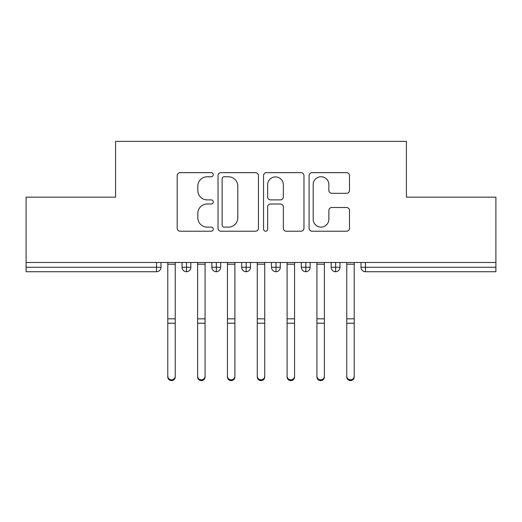 <?xml version="1.0" encoding="UTF-8"?>
<svg xmlns="http://www.w3.org/2000/svg" width="522" height="522" viewBox="0 0 522 522"><rect width="100%" height="100%" fill="white"/><g stroke="black" fill="none" stroke-linecap="round" stroke-linejoin="round"><path stroke-width="0.78" d="M213.276 174.713A2.049 2.049 0 0 0 211.227 172.658L180.116 172.658A2.93 2.93 0 0 0 177.186 175.588L177.186 228.29A2.93 2.93 0 0 0 180.116 231.22L211.227 231.22A2.049 2.049 0 0 0 213.276 229.171A2.049 2.049 0 0 0 211.227 227.122L207.201 227.122A9.37 9.37 0 0 1 197.831 217.752L197.831 213.361A9.37 9.37 0 0 1 207.201 203.991L211.227 203.991A2.049 2.049 0 0 0 213.276 201.942A2.049 2.049 0 0 0 211.227 199.887L207.201 199.887A9.37 9.37 0 0 1 197.831 190.523L197.831 186.132A9.37 9.37 0 0 1 207.201 176.762L211.227 176.762A2.049 2.049 0 0 0 213.276 174.713M346.569 193.303A2.93 2.93 0 0 0 349.492 190.373L349.492 175.588A2.93 2.93 0 0 0 346.569 172.658L312.019 172.658A2.93 2.93 0 0 0 309.089 175.588L309.089 228.29A2.93 2.93 0 0 0 312.019 231.22L346.569 231.22A2.93 2.93 0 0 0 349.492 228.29L349.492 210.431A2.93 2.93 0 0 0 346.569 207.502L331.783 207.502A2.93 2.93 0 0 0 328.853 210.431L328.853 219.286A7.83 7.83 0 0 1 321.023 227.122A7.83 7.83 0 0 1 313.187 219.286L313.187 184.592A7.83 7.83 0 0 1 321.023 176.762A7.83 7.83 0 0 1 328.853 184.592L328.853 190.373A2.93 2.93 0 0 0 331.783 193.303L346.569 193.303M26.1 262.494L495.9 262.494L495.9 197.166L406.416 197.166L406.416 141.39L115.584 141.39L115.584 197.166L26.1 197.166L26.1 267.264L156.528 267.264L156.528 262.494M258.436 175.588A2.93 2.93 0 0 0 255.512 172.658L220.963 172.658A2.93 2.93 0 0 0 218.033 175.588L218.033 228.29A2.93 2.93 0 0 0 220.963 231.22L255.512 231.22A2.93 2.93 0 0 0 258.436 228.29L258.436 175.588M266.488 172.658L301.037 172.658A2.93 2.93 0 0 1 303.967 175.588L303.967 228.29A2.93 2.93 0 0 1 301.037 231.22L286.252 231.22A2.93 2.93 0 0 1 283.322 228.29L283.322 206.914A2.93 2.93 0 0 0 280.399 203.991L270.592 203.991A2.93 2.93 0 0 0 267.662 206.914L267.662 229.171A2.049 2.049 0 0 1 265.613 231.22A2.049 2.049 0 0 1 263.564 229.171L263.564 175.588A2.93 2.93 0 0 1 266.488 172.658M160.998 262.494L160.998 267.264A4.476 4.476 0 0 1 156.528 271.74L26.1 271.74L26.1 267.264M495.9 262.494L495.9 271.74L365.472 271.74A4.476 4.476 0 0 1 361.002 267.264L361.002 262.494L361.002 267.264A4.476 4.476 0 0 0 365.472 271.74L365.472 267.264L495.9 267.264M186.504 271.74A4.476 4.476 0 0 1 182.028 267.264L182.028 262.494L182.028 267.264A4.476 4.476 0 0 0 186.504 271.74A4.476 4.476 0 0 0 190.83 267.264L190.83 262.494L190.83 267.264A4.476 4.476 0 0 1 186.504 271.74L186.504 267.264L190.83 267.264M186.504 262.494L186.504 267.264L182.028 267.264M156.528 271.74A4.476 4.476 0 0 0 160.998 267.264A4.476 4.476 0 0 1 156.528 271.74L156.528 267.264L160.998 267.264M216.33 262.494L216.33 267.264L211.86 267.264L211.86 262.494L211.86 267.264A4.476 4.476 0 0 0 216.33 271.74A4.476 4.476 0 0 0 220.656 267.264L220.656 262.494L220.656 267.264A4.476 4.476 0 0 1 216.33 271.74A4.476 4.476 0 0 1 211.86 267.264A4.476 4.476 0 0 0 216.33 271.74L216.33 267.264L220.656 267.264M246.162 262.494L246.162 267.264L241.686 267.264L241.686 262.494L241.686 267.264A4.476 4.476 0 0 0 246.162 271.74A4.476 4.476 0 0 0 250.488 267.264L250.488 262.494L250.488 267.264A4.476 4.476 0 0 1 246.162 271.74A4.476 4.476 0 0 1 241.686 267.264A4.476 4.476 0 0 0 246.162 271.74L246.162 267.264L250.488 267.264M275.988 262.494L275.988 271.74A4.476 4.476 0 0 1 271.512 267.264L271.512 262.494L271.512 267.264A4.476 4.476 0 0 0 275.988 271.74A4.476 4.476 0 0 0 280.314 267.264L280.314 262.494M305.82 262.494L305.82 271.74A4.476 4.476 0 0 1 301.344 267.264A4.476 4.476 0 0 0 305.82 271.74A4.476 4.476 0 0 1 301.344 267.264L301.344 262.494M310.14 262.494L310.14 267.264A4.476 4.476 0 0 1 305.82 271.74A4.476 4.476 0 0 0 310.14 267.264L301.344 267.264M335.646 262.494L335.646 267.264L331.17 267.264L331.17 262.494L331.17 267.264A4.476 4.476 0 0 0 335.646 271.74A4.476 4.476 0 0 0 339.972 267.264L339.972 262.494L339.972 267.264A4.476 4.476 0 0 1 335.646 271.74A4.476 4.476 0 0 1 331.17 267.264A4.476 4.476 0 0 0 335.646 271.74L335.646 267.264L339.972 267.264M224.179 176.762A2.049 2.049 0 0 0 222.131 178.811L222.131 225.067A2.049 2.049 0 0 0 224.179 227.122L228.427 227.122A9.37 9.37 0 0 0 237.797 217.752L237.797 186.132A9.37 9.37 0 0 0 228.427 176.762L224.179 176.762M283.322 184.736A7.83 7.83 0 0 0 275.492 176.906A7.83 7.83 0 0 0 267.662 184.736L267.662 196.964A2.93 2.93 0 0 0 270.592 199.887L280.399 199.887A2.93 2.93 0 0 0 283.322 196.964L283.322 184.736M175.242 376.962A3.726 3.647 180 0 1 171.516 380.61A3.726 3.647 180 0 1 167.784 376.962L167.784 376.166A3.726 3.647 -0 0 0 171.516 379.82A3.726 3.647 -0 0 0 175.242 376.166L175.242 324.012M167.784 262.494L167.784 376.166M175.242 262.494L175.242 376.166M205.074 376.962A3.726 3.647 180 0 1 201.342 380.61A3.726 3.647 180 0 1 197.616 376.962L197.616 376.166A3.726 3.647 -0 0 0 201.342 379.82A3.726 3.647 -0 0 0 205.074 376.166L205.074 324.012M234.9 376.962A3.726 3.647 180 0 1 231.174 380.61A3.726 3.647 180 0 1 227.442 376.962L227.442 376.166A3.726 3.647 -0 0 0 231.174 379.82A3.726 3.647 -0 0 0 234.9 376.166L234.9 324.012M264.726 376.962A3.726 3.647 180 0 1 261 380.61A3.726 3.647 180 0 1 257.274 376.962L257.274 376.166A3.726 3.647 -0 0 0 261 379.82A3.726 3.647 -0 0 0 264.726 376.166L264.726 324.012M294.558 376.962A3.726 3.647 180 0 1 290.826 380.61A3.726 3.647 180 0 1 287.1 376.962L287.1 376.166A3.726 3.647 -0 0 0 290.826 379.82A3.726 3.647 -0 0 0 294.558 376.166L294.558 324.012M197.616 262.494L197.616 376.166M205.074 262.494L205.074 376.166M227.442 262.494L227.442 376.166M234.9 262.494L234.9 376.166M257.274 262.494L257.274 376.166M264.726 262.494L264.726 376.166M287.1 262.494L287.1 376.166M294.558 262.494L294.558 376.166M324.384 376.962A3.726 3.647 180 0 1 320.658 380.61A3.726 3.647 180 0 1 316.926 376.962L316.926 376.166A3.726 3.647 -0 0 0 320.658 379.82A3.726 3.647 -0 0 0 324.384 376.166L324.384 324.012M316.926 262.494L316.926 376.166M324.384 262.494L324.384 376.166M354.216 376.962A3.726 3.647 180 0 1 350.484 380.61A3.726 3.647 180 0 1 346.758 376.962L346.758 376.166A3.726 3.647 -0 0 0 350.484 379.82A3.726 3.647 -0 0 0 354.216 376.166L354.216 324.012M346.758 262.494L346.758 376.166M354.216 262.494L354.216 376.166M365.472 262.494L365.472 267.264L361.002 267.264M271.512 267.264A4.476 4.476 0 0 0 275.988 271.74A4.476 4.476 0 0 0 280.314 267.264L271.512 267.264M175.242 264.204L167.784 264.204M175.242 318.838L167.784 318.838M175.242 323.216L167.784 323.216M205.074 264.204L197.616 264.204M205.074 318.838L197.616 318.838M205.074 323.216L197.616 323.216M234.9 264.204L227.442 264.204M234.9 318.838L227.442 318.838M234.9 323.216L227.442 323.216M264.726 264.204L257.274 264.204M264.726 318.838L257.274 318.838M264.726 323.216L257.274 323.216M294.558 264.204L287.1 264.204M294.558 318.838L287.1 318.838M294.558 323.216L287.1 323.216M324.384 264.204L316.926 264.204M324.384 318.838L316.926 318.838M324.384 323.216L316.926 323.216M354.216 264.204L346.758 264.204M354.216 318.838L346.758 318.838M354.216 323.216L346.758 323.216"/></g></svg>
